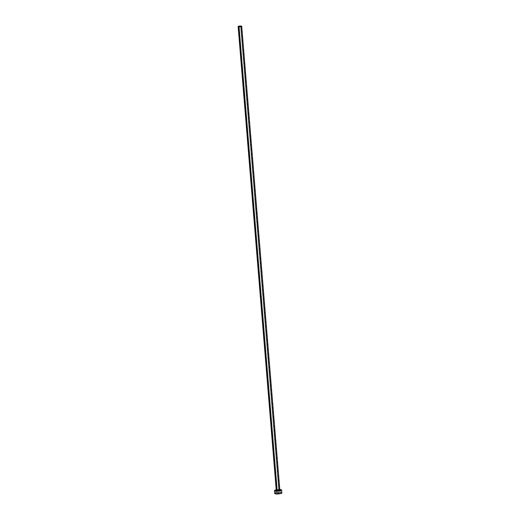 <?xml version="1.0" encoding="UTF-8"?>
<svg xmlns="http://www.w3.org/2000/svg" width="520" height="520" viewBox="0 0 520 520"><rect width="100%" height="100%" fill="white"/><g stroke="black" fill="none" stroke-linecap="round" stroke-linejoin="round"><path stroke-width="0.39" stroke-dasharray="2.6 1.95" d="M277.608 493.46L239.233 26.65L277.608 493.46L277.115 493.291L278.986 492.947L277.115 493.304L279.487 493.11L277.608 493.46M240.643 26.54L278.986 492.947L279.487 493.123L278.986 492.947L240.643 26.54M276.289 490.224A2.08 0.436 175.3 0 1 279.266 489.86L280 490.003M279.819 489.873A1.788 0.37 -4.7 0 0 279.071 489.632L279.071 489.632A1.788 0.37 -4.7 0 0 276.269 490.12M279.071 489.632L240.955 26.013L279.071 489.632A1.788 0.37 -4.7 0 0 277.212 489.756A1.788 0.37 -4.7 0 0 276.257 490.165M281.86 492.915A3.569 0.741 -4.7 0 0 280.365 492.44L280.131 489.541L280.365 492.44A3.569 0.741 -4.7 0 0 276.647 492.681A3.569 0.741 -4.7 0 0 274.742 493.5M276.231 489.814A3.569 0.741 175.3 0 1 280.131 489.541L276.178 489.821M276.172 490.276L279.266 489.86M281.32 492.576L280.891 492.492M280.365 492.44L275.867 492.856M238.739 26.494L277.115 493.304M279.87 489.99L276.224 490.288M241.105 26.299L279.487 493.11"/><path stroke-width="0.78" d="M239.233 26.65L241.078 26.364L239.057 26.637L238.764 26.429L239.499 26.195L241.105 26.299L239.233 26.65M276.269 490.12A1.788 0.37 -4.7 0 0 277.004 490.399L276.855 490.757A2.08 0.436 175.3 0 1 276.289 490.224M276.308 490.237L276.257 490.165A1.788 0.37 -4.7 0 0 277.004 490.399A1.788 0.37 -4.7 0 0 278.863 490.282A1.788 0.37 -4.7 0 0 279.819 489.873L241.703 26.254A1.788 0.37 175.3 0 1 240.747 26.663A1.788 0.37 175.3 0 1 238.888 26.78L277.004 490.399L238.888 26.78A1.788 0.37 175.3 0 1 238.141 26.546A1.788 0.37 175.3 0 1 239.096 26.13A1.788 0.37 175.3 0 1 240.955 26.013A1.788 0.37 175.3 0 1 241.703 26.254L239.974 26.02L238.141 26.527L239.869 26.773L241.703 26.266M274.502 490.601L274.742 493.5A3.569 0.741 -4.7 0 0 276.231 493.974A3.569 0.741 -4.7 0 0 279.955 493.734A3.569 0.741 -4.7 0 0 281.86 492.915L281.619 490.016A3.569 0.741 175.3 0 1 279.714 490.834A3.569 0.741 175.3 0 1 275.997 491.075L276.231 493.974L275.997 491.075A3.569 0.741 175.3 0 1 274.502 490.601A3.569 0.741 175.3 0 1 276.231 489.814M276.803 489.71L274.553 490.704L277.953 491.062L281.307 490.36L281.392 489.781L280.131 489.541A3.569 0.741 175.3 0 1 281.619 490.016M280.131 489.541L279.526 489.515M279.825 489.938L280.137 490.159L279.753 490.425L277.999 490.744L276.302 490.678L275.99 490.457L276.374 490.185M274.833 493.311L275.711 493.922L278.889 493.896L281.541 493.259L281.853 492.947L281.32 492.576M280.891 492.492L280.365 492.44M275.867 492.856L275.054 493.155M279.799 489.931A2.08 0.436 175.3 0 1 279.5 490.51A2.08 0.436 175.3 0 1 276.855 490.757L277.004 490.399A1.788 0.37 -4.7 0 0 279.806 489.918A1.788 0.37 -4.7 0 0 279.071 489.632M276.257 490.165L238.141 26.546M279.819 489.873L279.221 489.866"/></g></svg>
